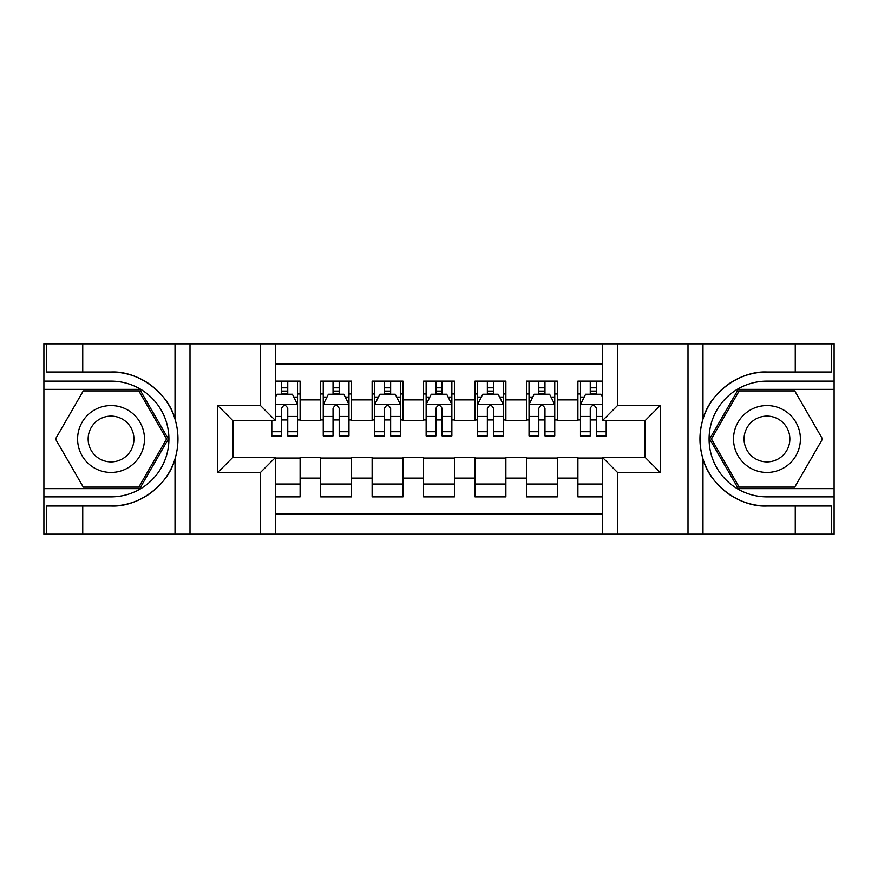 <?xml version="1.0" encoding="UTF-8"?>
<svg xmlns="http://www.w3.org/2000/svg" width="878" height="878" viewBox="0 0 878 878"><rect width="100%" height="100%" fill="white"/><g stroke="black" fill="none" stroke-linecap="round" stroke-linejoin="round"><path stroke-width="1.32" d="M275.659 534.175L602.341 534.175L602.341 457.262L645.034 457.262L645.034 420.738L602.341 420.738L602.341 343.825L275.659 343.825L275.659 420.738L232.966 420.738L232.966 457.262L275.659 457.262L275.659 534.175L82.741 534.175L82.741 506.002L111.034 506.002C138.076 507.374 168.291 485.128 175.018 458.898C178.947 445.651 178.947 432.382 175.018 419.102C168.291 392.872 138.076 370.626 111.034 371.998L82.741 371.998L82.741 343.825L43.9 343.825L43.9 488.64L139.701 488.64L168.356 439L139.701 389.36L43.9 389.36M602.341 381.129L577.9 381.129L577.9 399.907L557.321 399.907L557.321 420.485L577.9 420.485L577.9 399.907M557.321 399.907L557.321 381.129L526.46 381.129L526.46 399.907L505.882 399.907L505.882 420.485L526.46 420.485L526.46 399.907M505.882 399.907L505.882 381.129L475.009 381.129L475.009 399.907L454.431 399.907L454.431 420.485L475.009 420.485L475.009 399.907M454.431 399.907L454.431 381.129L423.569 381.129L423.569 399.907L402.991 399.907L402.991 420.485L423.569 420.485L423.569 399.907M402.991 399.907L402.991 381.129L372.118 381.129L372.118 399.907L351.54 399.907L351.54 420.485L372.118 420.485L372.118 399.907M351.54 399.907L351.54 381.129L320.679 381.129L320.679 420.485L300.1 420.485L300.1 381.129L275.659 381.129M275.659 496.871L300.1 496.871L300.1 457.526L320.679 457.526L320.679 496.871L351.54 496.871L351.54 457.526L372.118 457.526L372.118 478.104L351.54 478.104M372.118 478.104L372.118 496.871L402.991 496.871L402.991 457.526L423.569 457.526L423.569 478.104L402.991 478.104M423.569 478.104L423.569 496.871L454.431 496.871L454.431 457.526L475.009 457.526L475.009 478.104L454.431 478.104M475.009 478.104L475.009 496.871L505.882 496.871L505.882 457.526L526.46 457.526L526.46 478.104L505.882 478.104M526.46 478.104L526.46 496.871L557.321 496.871L557.321 457.526L577.9 457.526L577.9 478.104L557.321 478.104M602.341 363.887L275.659 363.887M275.659 514.113L602.341 514.113M577.9 478.104L577.9 496.871L602.341 496.871M233.219 420.738L233.219 457.262M644.781 457.262L644.781 420.738M281.575 393.981L287.754 393.981M297.521 393.981L300.1 393.981M281.575 419.969L287.754 419.969M297.521 419.969L300.1 419.969M275.659 458.031L300.1 458.031M275.659 484.019L300.1 484.019M320.679 419.969L323.247 419.969M333.025 419.969L339.193 419.969M348.972 419.969L351.54 419.969M320.679 393.981L323.247 393.981M333.025 393.981L339.193 393.981M348.972 393.981L351.54 393.981M320.679 458.031L351.54 458.031M320.679 484.019L351.54 484.019M372.118 458.031L402.991 458.031M372.118 484.019L402.991 484.019M372.118 393.981L374.697 393.981M384.465 393.981L390.644 393.981M400.412 393.981L402.991 393.981M372.118 419.969L374.697 419.969M384.465 419.969L390.644 419.969M400.412 419.969L402.991 419.969M423.569 458.031L454.431 458.031M423.569 484.019L454.431 484.019M423.569 393.981L426.137 393.981M435.916 393.981L442.084 393.981M451.863 393.981L454.431 393.981M423.569 419.969L426.137 419.969M435.916 419.969L442.084 419.969M451.863 419.969L454.431 419.969M475.009 458.031L505.882 458.031M475.009 484.019L505.882 484.019M475.009 393.981L477.588 393.981M487.356 393.981L493.535 393.981M503.303 393.981L505.882 393.981M475.009 419.969L477.588 419.969M487.356 419.969L493.535 419.969M503.303 419.969L505.882 419.969M526.46 458.031L557.321 458.031M526.46 484.019L557.321 484.019M526.46 393.981L529.028 393.981M538.807 393.981L544.975 393.981M554.753 393.981L557.321 393.981M526.46 419.969L529.028 419.969M538.807 419.969L544.975 419.969M554.753 419.969L557.321 419.969M577.9 458.031L602.341 458.031M577.9 484.019L602.341 484.019M577.9 393.981L580.479 393.981M590.246 393.981L596.425 393.981M577.9 419.969L580.479 419.969M590.246 419.969L596.425 419.969M287.754 387.813L281.575 387.813M271.807 431.724L271.807 435.916L281.575 435.916L281.575 431.724L271.807 431.724L271.807 420.738M293.801 397.075L297.521 397.075L297.521 435.916L287.754 435.916L287.754 408.391C285.701 404.429 283.638 404.429 281.575 408.391L281.575 431.724M297.521 397.075L297.521 381.129M297.521 404.528L292.385 394.244L276.943 394.244L275.659 396.812M281.575 394.244L281.575 381.129M287.754 381.129L287.754 394.244M127.76 410.037A33.441 33.441 0 0 0 82.082 422.285A33.441 33.441 0 0 0 94.319 467.963A33.441 33.441 0 0 0 139.997 455.715A33.441 33.441 0 0 0 127.76 410.037M122.481 419.179A22.894 22.894 0 0 0 91.213 427.553A22.894 22.894 0 0 0 99.587 458.821A22.894 22.894 0 0 0 130.866 450.447A22.894 22.894 0 0 0 122.481 419.179M138.812 487.103L83.267 487.103L55.49 439L83.267 390.897L138.812 390.897L166.579 439L138.812 487.103M783.681 410.037A33.441 33.441 0 0 0 738.003 422.285A33.441 33.441 0 0 0 750.24 467.963A33.441 33.441 0 0 0 795.918 455.715A33.441 33.441 0 0 0 783.681 410.037M778.413 419.179A22.894 22.894 0 0 0 747.134 427.553A22.894 22.894 0 0 0 755.519 458.821A22.894 22.894 0 0 0 786.787 450.447A22.894 22.894 0 0 0 778.413 419.179M794.733 487.103L739.188 487.103L711.421 439L739.188 390.897L794.733 390.897L822.51 439L794.733 487.103M260.228 534.175L260.228 472.693L217.524 472.693L217.524 405.307L260.228 405.307L260.228 343.825L189.999 343.825L189.999 534.175M111.034 371.998A67.002 67.002 0 0 1 175.018 419.102L175.018 343.825L82.741 343.825M82.741 534.175L43.9 534.175L43.9 488.64M43.9 496.871L111.034 496.871A57.871 57.871 0 0 0 168.916 439A57.871 57.871 0 0 0 111.034 381.129L43.9 381.129M111.034 506.002A67.002 67.002 0 0 0 175.018 458.898L175.018 534.175M175.018 343.825L189.999 343.825M260.228 343.825L275.659 343.825M82.741 506.002L46.732 506.002L46.732 534.175M82.741 371.998L46.732 371.998L46.732 343.825M260.228 472.693L275.659 457.262M217.524 472.693L232.966 457.262M217.524 405.307L232.966 420.738M260.228 405.307L275.659 420.738M602.341 343.825L795.259 343.825L795.259 371.998L766.966 371.998C739.924 370.626 709.709 392.872 702.982 419.102C699.053 432.349 699.053 445.618 702.982 458.898C709.709 485.128 739.924 507.374 766.966 506.002L795.259 506.002L795.259 534.175L834.1 534.175L834.1 389.36L738.299 389.36L709.644 439L738.299 488.64L834.1 488.64M617.772 343.825L617.772 405.307L660.475 405.307L660.475 472.693L617.772 472.693L617.772 534.175L688.001 534.175L688.001 343.825M702.982 458.898L702.982 534.175L795.259 534.175M795.259 343.825L834.1 343.825L834.1 389.36M834.1 381.129L766.966 381.129A57.871 57.871 0 0 0 709.084 439A57.871 57.871 0 0 0 766.966 496.871L834.1 496.871M766.966 371.998A67.002 67.002 0 0 0 699.953 439A67.002 67.002 0 0 0 766.966 506.002M702.982 534.175L688.001 534.175M617.772 534.175L602.341 534.175M795.259 371.998L831.268 371.998L831.268 343.825M795.259 506.002L831.268 506.002L831.268 534.175M617.772 405.307L602.341 420.738M660.475 405.307L645.034 420.738M660.475 472.693L645.034 457.262M617.772 472.693L602.341 457.262M339.193 387.813L333.025 387.813M348.972 431.724L339.193 431.724L339.193 435.916L348.972 435.916L348.972 404.528L343.825 394.244L328.394 394.244L323.247 404.528L323.247 435.916L333.025 435.916L333.025 431.724L323.247 431.724M323.247 404.528L323.247 381.129M348.972 404.528L348.972 381.129M333.025 394.244L333.025 381.129M339.193 381.129L339.193 394.244M339.193 431.724L339.193 408.391C337.141 404.429 335.089 404.429 333.025 408.391L333.025 431.724M390.644 387.813L384.465 387.813M400.412 431.724L390.644 431.724L390.644 435.916L400.412 435.916L400.412 404.528L395.276 394.244L379.834 394.244L374.697 404.528L374.697 435.916L384.465 435.916L384.465 431.724L374.697 431.724M374.697 404.528L374.697 381.129M400.412 404.528L400.412 381.129M384.465 394.244L384.465 381.129M390.644 381.129L390.644 394.244M390.644 431.724L390.644 408.391C388.592 404.429 386.529 404.429 384.465 408.391L384.465 431.724M442.084 387.813L435.916 387.813M451.863 431.724L442.084 431.724L442.084 435.916L451.863 435.916L451.863 404.528L446.715 394.244L431.285 394.244L426.137 404.528L426.137 435.916L435.916 435.916L435.916 431.724L426.137 431.724M426.137 404.528L426.137 381.129M451.863 404.528L451.863 381.129M435.916 394.244L435.916 381.129M442.084 381.129L442.084 394.244M442.084 431.724L442.084 408.391C440.032 404.429 437.979 404.429 435.916 408.391L435.916 431.724M493.535 387.813L487.356 387.813M503.303 431.724L493.535 431.724L493.535 435.916L503.303 435.916L503.303 404.528L498.166 394.244L482.724 394.244L477.588 404.528L477.588 435.916L487.356 435.916L487.356 431.724L477.588 431.724M477.588 404.528L477.588 381.129M503.303 404.528L503.303 381.129M487.356 394.244L487.356 381.129M493.535 381.129L493.535 394.244M493.535 431.724L493.535 408.391C491.482 404.429 489.419 404.429 487.356 408.391L487.356 431.724M544.975 387.813L538.807 387.813M554.753 431.724L544.975 431.724L544.975 435.916L554.753 435.916L554.753 404.528L549.606 394.244L534.175 394.244L529.028 404.528L529.028 435.916L538.807 435.916L538.807 431.724L529.028 431.724M529.028 404.528L529.028 381.129M554.753 404.528L554.753 381.129M538.807 394.244L538.807 381.129M544.975 381.129L544.975 394.244M544.975 431.724L544.975 408.391C542.922 404.429 540.87 404.429 538.807 408.391L538.807 431.724M596.425 387.813L590.246 387.813M602.341 396.812L601.057 394.244L585.615 394.244L580.479 404.528L580.479 435.916L590.246 435.916L590.246 431.724L580.479 431.724M580.479 404.528L580.479 381.129M606.193 420.738L606.193 435.916L596.425 435.916L596.425 408.391C594.373 404.429 592.31 404.429 590.246 408.391L590.246 431.724M590.246 394.244L590.246 381.129M596.425 381.129L596.425 394.244M320.679 478.104L300.1 478.104M320.679 399.907L300.1 399.907M297.401 404.275L275.659 404.275M297.521 431.724L287.754 431.724M281.575 416.457L275.659 416.457M297.521 416.457L287.754 416.457M287.754 391.083L281.575 391.083M702.982 343.825L702.982 419.102M348.84 404.275L323.378 404.275M323.247 397.075L326.978 397.075M345.241 397.075L348.972 397.075M333.025 416.457L323.247 416.457M348.972 416.457L339.193 416.457M339.193 391.083L333.025 391.083M400.291 404.275L374.818 404.275M374.697 397.075L378.418 397.075M396.691 397.075L400.412 397.075M384.465 416.457L374.697 416.457M400.412 416.457L390.644 416.457M390.644 391.083L384.465 391.083M451.731 404.275L426.269 404.275M426.137 397.075L429.869 397.075M448.131 397.075L451.863 397.075M435.916 416.457L426.137 416.457M451.863 416.457L442.084 416.457M442.084 391.083L435.916 391.083M503.182 404.275L477.709 404.275M477.588 397.075L481.309 397.075M499.582 397.075L503.303 397.075M487.356 416.457L477.588 416.457M503.303 416.457L493.535 416.457M493.535 391.083L487.356 391.083M554.622 404.275L529.16 404.275M529.028 397.075L532.759 397.075M551.022 397.075L554.753 397.075M538.807 416.457L529.028 416.457M554.753 416.457L544.975 416.457M544.975 391.083L538.807 391.083M602.341 404.275L580.599 404.275M580.479 397.075L584.199 397.075M606.193 431.724L596.425 431.724M590.246 416.457L580.479 416.457M602.341 416.457L596.425 416.457M596.425 391.083L590.246 391.083"/></g></svg>
